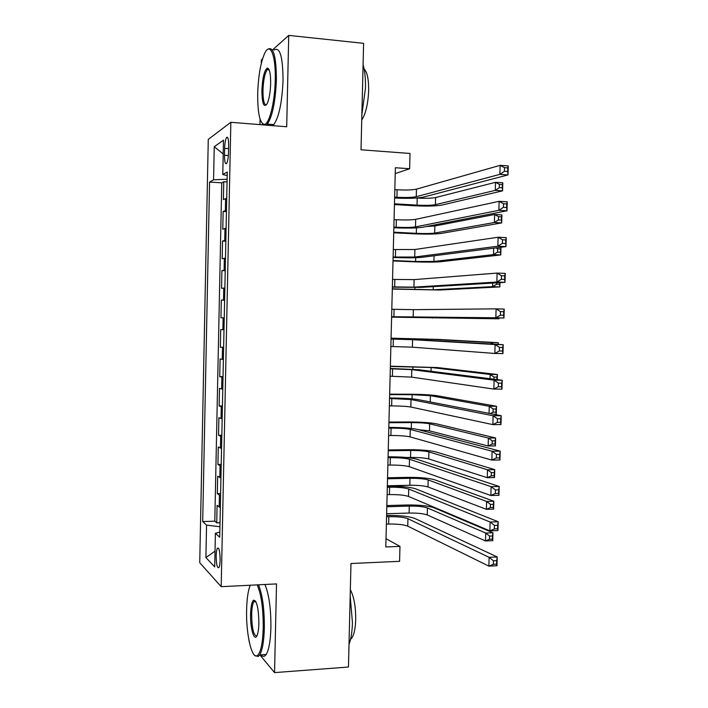 <?xml version="1.0" encoding="UTF-8"?>
<svg xmlns="http://www.w3.org/2000/svg" width="708" height="708" viewBox="0 0 708 708"><rect width="100%" height="100%" fill="white"/><g stroke="black" fill="none" stroke-linecap="round" stroke-linejoin="round"><path stroke-width="1.06" d="M220.135 559.931C219.967 551.098 219.037 547.222 217.356 548.311C216.666 549.647 216.276 552.187 216.17 555.922C216.329 564.71 217.259 568.577 218.967 567.524C219.639 566.188 220.029 563.665 220.135 559.931M250.03 585.233L250.012 585.746M248.853 639.811L249.322 642.174M208.276 139.361L199.736 562.692L221.197 586.684L230.843 122.298L208.276 139.361M262.553 58.826L261.349 59.906L261.27 63.525M260.066 119.148L259.951 124.626M259.898 654.927L274.545 672.6L348.46 667.033L350.973 563.524L399.586 561.32L399.967 546.381L386.019 538.708M230.843 122.298L286.696 126.767L288.731 35.4L272.527 49.905M288.731 35.4L363.602 43.338L361.018 149.795L410.029 153.468L409.64 168.743L395.374 167.734L385.807 546.957L399.967 546.381M226.728 198.249L223.383 199.567L223.755 181.761L227.064 181.974M226.48 210.241L223.144 211.418L226.454 211.603M223.144 211.418L222.772 229.188L226.109 228.215M225.489 258.137L222.17 258.765L222.533 241.03L225.834 241.18M224.87 288.014L221.56 288.298L221.923 270.589L225.224 270.713M224.25 317.839L220.949 317.786L221.312 300.095L224.613 300.192M224.002 329.751L220.71 329.565L220.347 347.221L223.639 347.274M223.392 359.514L220.1 358.983L219.737 376.612L223.038 376.638M222.772 389.223L219.498 388.356L219.135 405.95L222.427 405.95M222.162 418.879L218.896 417.676L218.533 435.252L221.825 435.225M221.551 448.491L218.285 446.952L217.922 464.501L221.215 464.448M220.931 478.059L217.683 476.183L217.321 493.706L220.613 493.626M224.64 148.361L224.498 155.273C224.524 161.831 225.233 164.566 226.622 163.477C227.684 161.592 228.321 157.999 228.507 152.689L228.657 145.662C228.622 139.131 227.923 136.405 226.551 137.485C225.463 139.396 224.825 143.025 224.64 148.361L228.596 148.645M219.816 532.062L215.4 533.266L219.71 537.23L227.268 172.009L222.781 174.557L227.197 175.566M215.4 533.266L214.71 566.922L205.895 557.532L206.559 525.124L202.7 521.566L209.568 182.071L213.577 179.788L214.25 146.706L223.489 140.184L222.781 174.557M223.755 181.761L221.754 182.832L214.798 521.185L216.728 522.858L220.011 522.752M220.321 507.583L217.082 505.37L216.728 522.858M220.569 495.777L217.321 493.706M221.179 466.245L217.922 464.501M221.79 436.659L218.533 435.252M222.409 407.02L219.135 405.95M223.02 377.346L219.737 376.612M223.639 347.61L220.347 347.221M221.312 300.095L224.622 299.944M221.923 270.589L225.241 270.093M222.533 241.03L225.861 240.189M274.545 672.6L276.518 583.905L221.197 586.684M395.232 173.584L409.64 168.743M227.118 179.239L213.577 179.788M221.754 182.832L209.568 182.071M214.798 521.185L202.7 521.566M206.559 525.124L219.931 526.725M223.206 153.937L214.25 146.706M205.895 557.532L215.037 551.178M394.63 197.134L396.923 197.275C405.693 197.709 412.136 197.523 416.26 196.7L499.875 174.345L500.131 165.345L508.264 165.938L508.008 174.92L423.269 197.134C417.127 198.346 407.569 198.638 394.613 198.001M394.825 189.629L397.117 189.779C405.879 190.231 412.33 190.018 416.454 189.142L500.131 165.345L504.521 167.663L504.423 171.274L507.68 171.504L507.786 167.902L504.521 167.663M507.68 171.504L508.008 174.92L499.875 174.345L504.423 171.274M507.786 167.902L508.264 165.938M394.471 203.789L417.056 205.134C425.278 205.541 431.402 205.382 435.42 204.656L495.29 190.363L495.512 182.319L502.804 182.814L502.574 190.841L441.978 205.054C435.924 206.125 426.774 206.364 414.516 205.762L394.445 204.568M416.454 198.028L417.233 198.081C425.464 198.488 431.588 198.311 435.606 197.541L495.512 182.319L499.432 184.434L499.335 187.655L502.264 187.85L502.353 184.629L499.432 184.434M502.264 187.85L502.574 190.841L495.29 190.363L499.335 187.655M502.353 184.629L502.804 182.814M275.253 79.898C275.952 55.445 270.155 41.63 264.792 53.091C260.668 62.366 258.296 75.906 257.694 93.695C257.606 113.43 259.88 123.67 264.5 124.431C269.359 124.068 274.899 101.881 275.253 79.898M267.589 49.401C273.297 45.755 276.235 55.888 276.394 79.8C275.421 101.952 272.385 116.723 267.288 124.104L266.093 125.121M270.66 83.5C270.341 92.394 269.182 99.111 267.173 103.651C263.836 108.209 262.075 103.793 261.889 90.394C262.509 77.659 264.323 70.225 267.314 68.101C269.571 68.49 270.686 73.623 270.66 83.5M268.907 69.322L267.235 69.685C264.81 73.216 263.394 80.093 262.969 90.314C262.951 100.217 264.128 105.058 266.474 104.837M363.089 64.826C364.859 70.791 365.655 78.553 365.47 88.093L361.868 114.802M364.124 69.021C367.24 72.048 368.744 79.261 368.647 90.659C368.045 104.005 365.744 113.793 361.744 120.006M274.04 50.056C279.872 46.427 282.864 56.551 283.041 80.42C282.058 102.527 278.961 117.263 273.766 124.626L272.545 125.635M269.872 125.422L268.801 124.227M263.473 124.909L262.429 123.714M250.234 585.224L249.951 585.905C247.995 591.242 246.888 599.18 246.614 609.712C245.897 633.359 251.694 659.599 257.252 655.652C260.694 652.865 262.686 643.634 263.234 627.952C263.296 608.402 261.261 594.047 257.128 584.879M258.473 584.808C262.482 594.525 264.438 608.969 264.349 628.129C263.942 641.404 262.394 650.342 259.694 654.944L258.199 656.511L254.818 655.44M258.889 623.182C258.756 628.368 258.216 632.279 257.269 634.926C254.526 643.023 250.101 628.731 250.588 614.066C250.844 606.234 251.853 601.605 253.606 600.18C256.871 600.747 258.632 608.42 258.889 623.182M255.455 601.021L253.836 601.72C252.552 603.88 251.827 608.048 251.65 614.234C251.871 628.297 253.579 635.563 256.765 636.032M350.186 595.977L352.442 622.624C352.177 631.881 351.026 639.191 349 644.545M350.336 589.667C353.965 596.57 355.761 606.544 355.708 619.58C355.381 628.899 353.965 635.191 351.46 638.457L350.575 639.289M264.907 584.489C269.005 594.18 271.005 608.588 270.916 627.722C270.509 640.97 268.934 649.891 266.173 654.493C264.544 656.856 262.845 656.98 261.075 654.847M393.878 227.1L396.17 227.224C404.932 227.604 411.366 227.498 415.481 226.887L498.866 210.311L499.122 201.32L507.247 201.833L506.999 210.789L422.49 227.268C416.357 228.162 406.817 228.321 393.86 227.764M394.064 219.613L396.356 219.737C405.118 220.135 411.56 220.011 415.676 219.347L499.122 201.32L503.503 203.745L503.406 207.356L506.663 207.55L506.769 203.948L503.503 203.745M506.663 207.55L506.999 210.789L498.866 210.311L503.406 207.356M506.769 203.948L507.247 201.833M393.126 257.022L414.702 257.039L497.857 246.198L498.113 237.233L506.238 237.649L505.981 246.596L421.702 257.349C415.587 257.916 406.056 257.96 393.108 257.473M393.312 249.543L414.897 249.508L498.113 237.233L502.494 239.764L502.388 243.357L505.645 243.525L505.751 239.932L502.494 239.764M505.645 243.525L505.981 246.596L497.857 246.198L502.388 243.357M505.751 239.932L506.238 237.649M392.374 286.89L413.923 287.129L496.857 282.023L497.105 273.076L505.229 273.403L504.972 282.333L420.924 287.386L392.365 287.147M392.559 279.421L414.118 279.616L497.105 273.076L501.476 275.713L501.379 279.297L504.636 279.43L504.733 275.837L501.476 275.713M504.636 279.43L504.972 282.333L496.857 282.023L501.379 279.297M504.733 275.837L505.229 273.403M391.621 316.715L495.848 317.777L496.104 308.847L504.22 309.086L503.963 317.998L391.613 316.759M391.807 309.263L413.348 309.67L496.104 308.847L500.468 311.591L500.37 315.166L503.618 315.264L503.724 311.679L500.468 311.591M503.618 315.264L503.963 317.998L495.848 317.777L500.37 315.166M503.724 311.679L504.22 309.086M393.754 232.18L416.331 233.339C424.552 233.693 430.659 233.605 434.668 233.082L494.388 222.507L494.618 214.48L501.901 214.905L501.671 222.914L441.226 233.419C435.181 234.206 426.039 234.33 413.799 233.808L393.736 232.773M426.384 226.507L434.854 225.976L494.618 214.48L498.52 216.675L498.432 219.896L501.353 220.064L501.45 216.852L498.52 216.675M501.353 220.064L501.671 222.914L494.388 222.507L498.432 219.896M501.45 216.852L501.901 214.905M500.99 247.234L500.768 254.933L440.473 261.748C434.446 262.243 425.313 262.261 413.074 261.801L393.029 260.942M393.037 260.526L415.596 261.5L433.924 261.456L493.494 254.597L493.671 248.163M500.538 249.012L497.618 248.871L497.529 252.083L500.45 252.225L500.928 247.242M500.45 252.225L500.768 254.933L493.494 254.597L497.529 252.083M497.618 248.871L495.927 247.88M499.99 282.634L499.875 286.899L439.73 290.023L392.312 289.068M392.321 288.837L433.172 289.793L492.6 286.634L492.697 283.067M496.671 282.828L496.627 284.218L499.547 284.324L499.591 282.651M499.547 284.324L499.875 286.899L492.6 286.634L496.627 284.218M498.998 317.963L498.972 318.812L391.604 317.149M391.613 317.096L491.706 318.618L491.724 317.901M498.857 317.963L498.972 318.812L491.706 318.618L492.918 317.919M390.869 346.486L412.375 347.177L494.848 353.46L495.104 344.548L503.211 344.699L419.561 339.822L391.055 338.946M391.055 339.044L412.569 339.681L495.104 344.548L499.459 347.398L499.361 350.973L502.609 351.026L502.715 347.451L499.459 347.398M502.715 347.451L503.211 344.699L502.954 353.593L494.848 353.46L499.361 350.973M502.954 353.593L502.609 351.026M490.998 343.991L491.033 342.566L498.299 342.707L438.42 339.415L391.073 338.176M391.073 338.265L431.871 339.282L491.033 342.566L493.432 344.132M497.981 344.398L498.299 342.707L498.255 344.415M390.117 376.214L411.605 377.125L493.848 389.081L494.104 380.178L502.202 380.249L418.782 369.726L390.312 368.479M390.303 368.788L411.799 369.647L494.104 380.178L498.45 383.134L498.352 386.701L501.6 386.718L501.707 383.152L498.45 383.134M501.707 383.152L502.202 380.249L501.954 389.126L493.848 389.081L498.352 386.701M501.954 389.126L501.6 386.718M490.025 378.709L490.148 374.452L497.405 374.523L437.668 367.576L390.374 366.186M390.365 366.461L431.128 367.496L490.148 374.452L494.025 377.072L493.963 379.205M496.866 379.577L496.936 377.099L494.025 377.072M496.936 377.099L497.405 374.523L497.264 379.621M389.365 405.888L391.648 405.888C400.374 405.958 406.773 406.339 410.835 407.029L492.856 424.623L493.104 415.746L501.202 415.72L418.003 399.577C411.95 398.631 402.471 398.1 389.568 397.967M389.559 398.471L411.021 399.56L493.104 415.746L497.45 418.8L497.343 422.366L500.591 422.349L500.698 418.791L497.45 418.8M500.698 418.791L501.202 415.72L500.954 424.579L492.856 424.623L497.343 422.366M500.954 424.579L500.591 422.349M489.06 413.366L489.255 406.277L496.512 406.286L436.924 395.692C430.951 394.843 421.862 394.347 409.666 394.223L389.666 394.144M389.657 394.604L412.153 394.683L430.384 395.675L489.255 406.277L493.131 408.985L493.042 412.18L495.954 412.171L496.043 408.985L493.131 408.985M496.043 408.985L496.512 406.286L496.29 414.215L493.449 414.224M496.29 414.215L495.954 412.171M490.263 413.605L493.042 412.18M388.621 435.517L390.896 435.5C399.622 435.517 406.011 435.978 410.065 436.88L491.856 460.103L492.104 451.244L500.202 451.129L417.233 429.375C411.189 428.119 401.719 427.464 388.825 427.411M388.807 428.119L391.09 428.101C399.808 428.136 406.197 428.57 410.251 429.429L492.104 451.244L496.441 454.403L496.343 457.961L499.591 457.908L499.689 454.35L496.441 454.403M499.689 454.35L500.202 451.129L499.954 459.979L491.856 460.103L496.343 457.961M499.954 459.979L499.591 457.908M418.508 429.712L429.464 430.836L488.148 445.987L488.37 438.057L495.618 437.986L436.181 423.773C430.216 422.632 421.145 422.039 408.95 421.977L388.957 422.065M388.949 422.703L411.436 422.605C419.623 422.641 425.694 423.039 429.65 423.809L488.37 438.057L492.237 440.845L492.149 444.031L495.06 443.996L495.149 440.819L492.237 440.845M495.149 440.819L495.618 437.986L495.396 445.907L488.148 445.987L492.149 444.031M495.396 445.907L495.06 443.996M387.878 465.103L390.152 465.067C398.87 465.032 405.25 465.572 409.295 466.687L490.865 495.512L491.113 486.67L499.202 486.476L416.454 459.138C410.428 457.563 400.967 456.784 388.081 456.802M388.064 457.713L390.338 457.678C399.055 457.66 405.436 458.173 409.481 459.244L491.113 486.67L495.441 489.936L495.343 493.485L498.591 493.396L498.689 489.848L495.441 489.936M498.689 489.848L499.202 486.476L498.954 495.299L490.865 495.512L495.343 493.485M498.954 495.299L498.591 493.396M406.41 457.501L410.534 457.439C418.72 457.421 424.782 457.908 428.721 458.908L487.263 477.696L487.485 469.776L494.733 469.634L435.438 451.81C429.49 450.385 420.419 449.686 408.233 449.695L388.258 449.943M388.241 450.766L410.72 450.474C418.897 450.465 424.959 450.943 428.906 451.89L487.485 469.776L491.343 472.652L491.255 475.829L494.166 475.767L494.255 472.59L491.343 472.652M494.255 472.59L494.733 469.634L494.511 477.546L487.263 477.696L491.255 475.829M494.511 477.546L494.166 475.767M387.126 494.644L389.409 494.582C398.117 494.494 404.489 495.113 408.525 496.45L489.874 530.858L490.122 522.026L498.202 521.743L415.685 488.839C409.666 486.954 400.224 486.06 387.347 486.148M387.311 487.263L389.595 487.21C398.303 487.131 404.675 487.732 408.72 489.007L490.122 522.026L494.441 525.398L494.343 528.938L497.591 528.814L497.689 525.274L494.441 525.398M497.689 525.274L498.202 521.743L497.954 530.558L489.874 530.858L494.343 528.938M497.954 530.558L497.591 528.814M387.356 485.776L409.817 485.263C417.994 485.192 424.048 485.759 427.986 486.945L486.378 509.344L486.6 501.441L493.839 501.237L434.694 479.803C428.756 478.095 419.702 477.289 407.525 477.369L387.559 477.785M387.533 478.785L409.994 478.307C418.171 478.254 424.234 478.794 428.172 479.935L486.6 501.441L490.458 504.397L490.37 507.565L493.272 507.477L493.361 504.308L490.458 504.397M493.361 504.308L493.839 501.237L493.618 509.123L486.378 509.344L490.37 507.565M493.618 509.123L493.272 507.477M386.382 524.132L388.657 524.053C397.365 523.911 403.728 524.61 407.755 526.15L488.883 566.135L489.131 557.32L497.211 556.957L414.915 518.504C408.914 516.3 399.471 515.282 386.603 515.451M386.568 516.76L388.842 516.69C397.551 516.566 403.923 517.238 407.95 518.734L489.131 557.32L493.449 560.789L493.343 564.32L496.591 564.17L496.689 560.639L493.449 560.789M496.689 560.639L497.211 556.957L496.963 565.745L488.883 566.135L493.343 564.32M496.963 565.745L496.591 564.17M386.648 513.742L409.1 513.043C417.269 512.928 423.322 513.557 427.243 514.937L485.493 540.947L485.715 533.053L492.954 532.779L433.951 507.751C428.03 505.769 418.977 504.848 406.808 504.999L386.851 505.574M386.825 506.751L409.277 506.096C417.454 505.999 423.499 506.609 427.428 507.946L485.715 533.053L489.564 536.089L489.476 539.257L492.379 539.142L492.467 535.974L489.564 536.089M492.467 535.974L492.954 532.779L492.733 540.655L485.493 540.947L489.476 539.257M492.733 540.655L492.379 539.142M225.348 210.497L225.595 198.532M219.214 507.07L219.462 495.299M219.825 477.626L220.073 465.837M220.436 448.137L220.684 436.332M221.046 418.596L221.294 406.773M221.657 389.011L221.905 377.169M222.268 359.381L222.516 347.513M222.887 329.698L223.126 317.812M223.498 299.971L223.746 288.067M224.117 270.199L224.356 258.27M224.728 240.375L224.976 228.427M228.365 155.548L224.498 155.273M397.117 189.779L396.923 197.275M416.454 189.142L416.26 196.7M417.233 198.081L417.056 205.134M435.606 197.541L435.42 204.656M396.356 219.737L396.17 227.224M415.676 219.347L415.481 226.887M395.595 249.65L395.409 257.119M414.897 249.508L414.702 257.039M394.843 279.51L394.657 286.97M414.118 279.616L413.923 287.129M394.091 309.325L393.905 316.768M413.348 309.67L413.153 317.184M416.463 227.87L416.331 233.339M434.854 225.976L434.668 233.082M415.693 257.721L415.596 261.5M434.075 255.774L433.924 261.456M414.923 287.528L414.87 289.625M433.261 286.643L433.172 289.793M432.446 317.458L432.429 318.087M393.338 339.088L393.152 346.522M412.569 339.681L412.375 347.177M413.605 338.725L413.578 339.566M431.871 339.282L431.836 340.539M392.586 368.806L392.4 376.231M411.799 369.647L411.605 377.125M412.879 366.726L412.817 369.231M431.128 367.496L431.03 371.266M391.834 398.48L391.648 405.888M411.021 399.56L410.835 407.029M412.153 394.683L412.047 398.861M430.384 395.675L430.225 401.949M391.09 428.101L390.896 435.5M410.251 429.429L410.065 436.88M411.436 422.605L411.286 428.429M429.65 423.809L429.464 430.836M390.338 457.678L390.152 465.067M409.481 459.244L409.295 466.687M410.72 450.474L410.534 457.439M428.906 451.89L428.721 458.908M389.595 487.21L389.409 494.582M408.72 489.007L408.525 496.45M409.994 478.307L409.817 485.263M428.172 479.935L427.986 486.945M388.842 516.69L388.657 524.053M407.95 518.734L407.755 526.15M409.277 506.096L409.1 513.043M427.428 507.946L427.243 514.937M218.56 548.266L217.356 548.311M227.702 137.573L226.551 137.485M273.766 124.626L267.288 124.104M267.235 69.685L269.164 69.871M268.146 69.118L267.314 68.101M264.5 124.431L265.004 125.033M266.173 654.493L259.694 654.944M253.836 601.72L255.809 601.614M350.752 638.51L351.46 638.457M254.526 601.03L253.606 600.18M257.252 655.652L258.199 656.511"/></g></svg>
